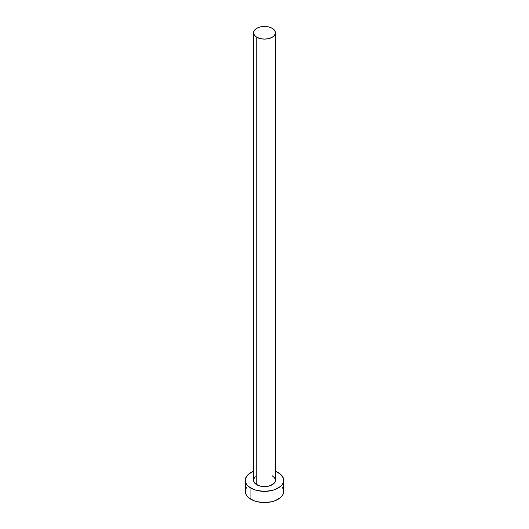 <?xml version="1.0" encoding="UTF-8"?>
<svg xmlns="http://www.w3.org/2000/svg" width="529" height="529" viewBox="0 0 529 529"><rect width="100%" height="100%" fill="white"/><g stroke="black" fill="none" stroke-linecap="round" stroke-linejoin="round"><path stroke-width="0.79" d="M253.536 32.778L254.37 35.198L256.75 37.255L260.308 38.624L264.5 39.106L268.692 38.624L272.25 37.255L274.63 35.198L275.464 32.778L274.63 30.358L272.25 28.301L268.692 26.933L264.5 26.45L260.308 26.933L256.75 28.301L254.37 30.358L253.536 32.778L253.536 480.286A10.964 6.328 0 0 0 256.75 484.762L256.75 37.255A10.964 6.328 180 0 1 253.536 32.778A10.964 6.328 180 0 1 260.308 26.933A10.964 6.328 180 0 1 272.25 28.301A10.964 6.328 180 0 1 275.464 32.778A10.964 6.328 180 0 1 268.692 38.624A10.964 6.328 180 0 1 256.75 37.255L256.75 484.762A10.964 6.328 0 0 0 268.692 486.131A10.964 6.328 0 0 0 275.464 480.286L274.63 482.706L270.59 485.549L266.636 486.495L262.364 486.495L258.41 485.549L254.37 482.706L253.536 480.286L254.37 477.866L255.388 476.774M275.464 471.2A19.183 11.076 180 0 1 278.062 472.457A19.183 11.076 180 0 1 283.683 480.286A19.183 11.076 180 0 1 271.84 490.522A19.183 11.076 180 0 1 250.938 488.122L250.938 499.303A19.183 11.076 0 0 0 271.84 501.71A19.183 11.076 0 0 0 283.683 491.474L283.313 489.312L282.221 487.235M246.779 487.235L245.687 489.312L245.317 491.474A19.183 11.076 0 0 0 250.938 499.303L250.938 488.122A19.183 11.076 180 0 1 245.317 480.286A19.183 11.076 180 0 1 253.536 471.2M253.841 471.081L248.551 474.136L245.687 478.123L245.317 480.286L245.687 482.448L246.779 484.524L248.551 486.442L253.841 489.497L257.16 490.522L264.5 491.362L271.84 490.522L275.159 489.497L280.449 486.442L282.221 484.524L283.313 482.448L283.683 480.286L283.313 478.123L280.449 474.136L275.159 471.081M272.25 475.809L274.63 477.866L275.464 480.286L275.464 32.778M245.317 480.286L245.317 491.474L245.687 493.636L246.779 495.713L248.551 497.63L253.841 500.685L257.16 501.71L264.5 502.55L271.84 501.71L275.159 500.685L280.449 497.63L282.221 495.713L283.313 493.636L283.683 491.474L283.683 480.286"/></g></svg>

